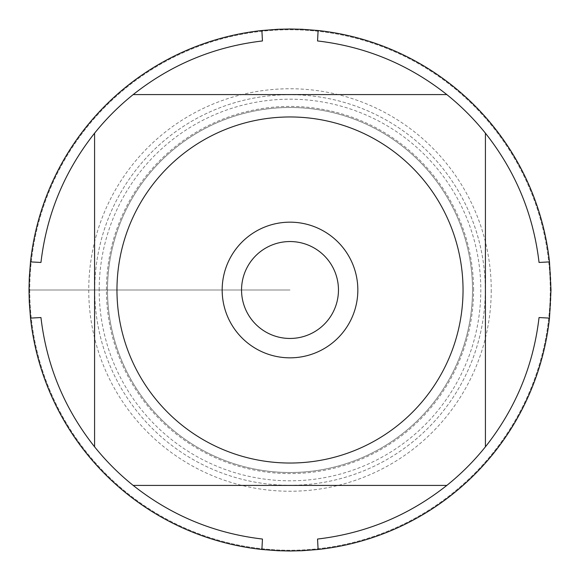 <?xml version="1.0" encoding="UTF-8"?>
<svg xmlns="http://www.w3.org/2000/svg" width="580" height="580" viewBox="0 0 580 580"><rect width="100%" height="100%" fill="white"/><g stroke="black" fill="none" stroke-linecap="round" stroke-linejoin="round"><path stroke-width="0.43" stroke-dasharray="2.9 2.17" d="M551 290A261 261 0 0 0 159.5 63.967A261 261 0 0 0 159.5 516.033A261 261 0 0 0 551 290M539.045 317.543A250.56 250.56 0 0 1 317.543 539.045M317.543 40.955A250.56 250.56 0 0 1 539.045 262.457M40.955 262.457A250.56 250.56 0 0 1 94.576 133.19L94.576 446.81M446.81 94.576L133.19 94.576A250.56 250.56 0 0 1 262.457 40.955M262.457 539.045A250.56 250.56 0 0 1 40.955 317.543M94.721 290A195.279 195.279 0 0 1 387.643 120.879A195.279 195.279 0 0 1 387.643 459.121A195.279 195.279 0 0 1 94.721 290A195.279 195.279 0 0 0 290 485.279A195.279 195.279 0 0 0 485.279 290A195.279 195.279 0 0 0 290 94.721A195.279 195.279 0 0 0 94.721 290M107.496 290A182.504 182.504 0 0 0 381.256 448.057A182.504 182.504 0 0 0 381.256 131.943A182.504 182.504 0 0 0 107.496 290A182.504 182.504 0 0 1 381.256 131.943A182.504 182.504 0 0 1 381.256 448.057A182.504 182.504 0 0 1 107.496 290A182.504 182.504 0 0 1 381.256 131.943A182.504 182.504 0 0 1 381.256 448.057A182.504 182.504 0 0 1 107.496 290A182.504 182.504 0 0 0 381.256 448.057A182.504 182.504 0 0 0 381.256 131.943A182.504 182.504 0 0 0 107.496 290M446.81 485.424L133.19 485.424M485.424 133.19L485.424 446.81M241.548 290A48.452 48.452 0 0 0 290 338.452A48.452 48.452 0 0 0 338.452 290A48.452 48.452 0 0 0 290 241.548A48.452 48.452 0 0 0 241.548 290A48.452 48.452 0 0 0 314.23 331.963A48.452 48.452 0 0 0 314.23 248.037A48.452 48.452 0 0 0 241.548 290A48.452 48.452 0 0 0 314.23 331.963A48.452 48.452 0 0 0 314.23 248.037A48.452 48.452 0 0 0 241.548 290M29.747 290A260.253 260.253 0 0 0 290 550.253A260.253 260.253 0 0 0 550.253 290A260.253 260.253 0 0 0 290 29.747A260.253 260.253 0 0 0 29.747 290L290 290L29.747 290M550.253 290A260.253 260.253 0 0 0 159.87 64.612A260.253 260.253 0 0 0 159.87 515.388A260.253 260.253 0 0 0 550.253 290M357.831 290A67.831 67.831 0 0 1 290 357.831A67.831 67.831 0 0 1 222.169 290A67.831 67.831 0 0 1 290 222.169A67.831 67.831 0 0 1 357.831 290M491.238 290A201.238 201.238 0 0 1 189.377 464.283A201.238 201.238 0 0 1 189.377 115.717A201.238 201.238 0 0 1 491.238 290M473.584 290A183.584 183.584 0 0 0 290 106.415A183.584 183.584 0 0 0 106.415 290A183.584 183.584 0 0 0 290 473.584A183.584 183.584 0 0 0 473.584 290M99.187 290A190.813 190.813 0 0 1 385.403 124.751A190.813 190.813 0 0 1 385.403 455.249A190.813 190.813 0 0 1 99.187 290"/><path stroke-width="0.87" d="M551 290L549.485 318.108A261 261 0 0 1 318.108 549.485L302.064 550.725L290 551L277.936 550.725L261.892 549.485A261 261 0 0 1 30.515 318.108L29.276 302.064L29 290L29.276 277.936L30.515 261.892A261 261 0 0 1 261.892 30.515L277.936 29.276L290 29L302.064 29.276L318.108 30.515A261 261 0 0 1 549.485 261.892L551 290M155.041 398.293A173.036 173.036 0 0 0 463.036 290A173.036 173.036 0 0 0 232.609 126.759A173.036 173.036 0 0 0 155.041 398.293M94.576 446.81A250.56 250.56 0 0 0 133.19 485.424L446.81 485.424A250.56 250.56 0 0 0 485.424 446.81L485.424 133.19A250.56 250.56 0 0 0 446.81 94.576L133.19 94.576A250.56 250.56 0 0 0 94.576 133.19L94.576 446.81C64.489 408.784 46.617 365.697 40.955 317.543L30.515 318.108M318.108 549.485L317.543 539.045C365.697 533.383 408.784 515.511 446.81 485.424M485.424 446.81C515.511 408.784 533.383 365.697 539.045 317.543L549.485 318.108M549.485 261.892L539.045 262.457C533.383 214.303 515.511 171.216 485.424 133.19M446.81 94.576C408.784 64.489 365.697 46.617 317.543 40.955L318.108 30.515M261.892 30.515L262.457 40.955C214.303 46.617 171.216 64.489 133.19 94.576A250.56 250.56 0 0 0 94.576 133.19C64.489 171.216 46.617 214.303 40.955 262.457L30.515 261.892M133.19 485.424C171.216 515.511 214.303 533.383 262.457 539.045L261.892 549.485M222.169 290A67.831 67.831 0 0 1 323.915 231.253A67.831 67.831 0 0 1 323.915 348.747A67.831 67.831 0 0 1 222.169 290M241.548 290A48.452 48.452 0 0 0 314.23 331.963A48.452 48.452 0 0 0 314.23 248.037A48.452 48.452 0 0 0 241.548 290"/></g></svg>
